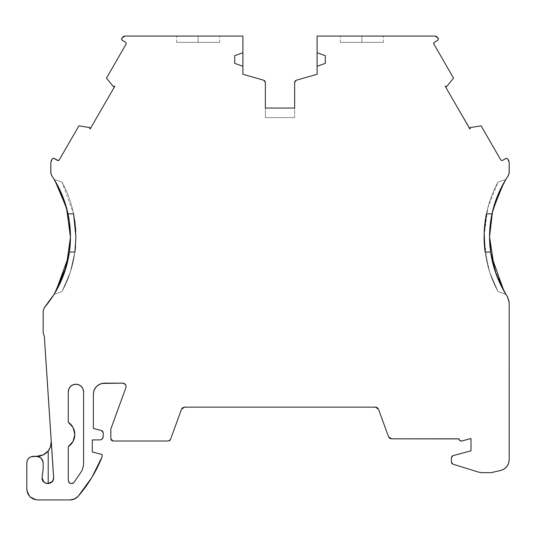 <?xml version="1.0" encoding="UTF-8"?>
<svg xmlns="http://www.w3.org/2000/svg" width="536" height="536" viewBox="0 0 536 536"><rect width="100%" height="100%" fill="white"/><g stroke="black" fill="none" stroke-linecap="round" stroke-linejoin="round"><path stroke-width="0.4" stroke-dasharray="2.68 2.01" d="M48.347 450.756L47.101 452.163A14.191 14.191 0 0 0 50.491 446.79L51.288 442.106A14.191 14.191 0 0 0 51.262 441.162L51.288 442.1A14.191 14.191 0 0 0 51.262 441.162L51.047 444.706A14.191 14.191 0 0 0 51.262 441.162L44.334 336.514L43.61 334.136M492.021 213.764L496.43 198.715M495.726 200.652L497.857 195.077M503.103 184.163L505.817 179.513A109.143 109.143 0 0 0 502.855 184.612M501.917 186.374L508.262 175.721A109.143 109.143 0 0 0 505.843 179.473L498.065 181.999C492.591 192.049 488.711 202.668 486.427 213.857L492.001 213.857L494.018 205.925M501.14 187.895A109.143 109.143 0 0 0 496.396 198.789M494.293 205.013A109.143 109.143 0 0 0 492.001 213.857L493.221 208.785M489.556 236.51A109.143 109.143 0 0 0 489.556 237.153M68.266 446.689L68.266 480.423L68.266 446.689C72.447 443.681 74.631 439.6 74.806 434.448C74.631 429.296 72.447 425.216 68.266 422.207L68.266 391.89L68.266 422.207C72.447 425.216 74.631 429.296 74.806 434.448L74.806 434.448C74.631 439.6 72.447 443.681 68.266 446.689L68.266 480.457M181.483 409.27L182.675 407.735L184.552 407.146L375.488 407.146L377.337 407.735L378.537 409.296L388.5 436.666L391.575 438.823L458.997 438.897C459.265 440.445 460.183 441.148 461.744 441.007L471.003 438.528L460.752 441.034M53.164 480.129L53.654 477.757M53.258 479.901L52.314 481.489M49.995 483.164L50.572 482.903M43.275 481.341L44.997 482.822L43.275 481.341M198.153 42.357L176.605 42.357L198.153 42.357L176.605 42.357L198.153 42.357L198.153 36.059L198.153 42.357L176.605 42.357L219.7 42.357L198.153 42.357L219.7 42.357L198.153 42.357L219.7 42.357L198.153 42.357L198.153 36.059L176.605 36.059L198.153 36.059L176.605 36.059L198.153 36.059L198.153 42.357L198.153 36.059L219.7 36.059L176.605 36.059L219.7 36.059L176.605 36.059L198.153 36.059L198.153 42.357L176.605 42.357L198.153 42.357M361.854 42.357L340.306 42.357L361.854 42.357L340.306 42.357L361.854 42.357L361.854 36.059L361.854 42.357L340.306 42.357L383.401 42.357L361.854 42.357L383.401 42.357L361.854 42.357L383.401 42.357L361.854 42.357L361.854 36.059L340.306 36.059L361.854 36.059L340.306 36.059L361.854 36.059L361.854 42.357L361.854 36.059L383.401 36.059L340.306 36.059L383.401 36.059L340.306 36.059L361.854 36.059L361.854 42.357L340.306 42.357L361.854 42.357M54.169 179.473L61.942 181.999C66.491 190.34 69.935 199.097 72.293 208.256C70.136 199.613 66.685 190.863 61.942 181.999C67.415 192.049 71.301 202.668 73.586 213.857L72.293 208.256C74.705 217.643 75.911 227.164 75.911 236.825L75.717 230.152M74.705 220.242L73.6 213.904M121.531 39.229L122.074 40.173L125.859 42.357L122.074 40.173L121.531 39.229L122.074 40.173L125.859 42.357M502.366 160.505L506.145 158.321L507.639 158.723L508.765 160.673L509.2 162.308L509.2 172.666L509.2 162.308L508.765 160.673L507.639 158.723L506.145 158.321L502.366 160.505L506.976 158.214L508.765 160.673L509.2 162.308L509.2 172.666M50.813 172.666L50.813 162.308L52.374 158.723L53.861 158.321L57.647 160.505L53.037 158.214L51.248 160.673L50.813 162.308L50.813 172.666L50.813 162.308L52.374 158.723L53.861 158.321L57.647 160.505L59.134 160.103L78.919 125.846L89.291 127.501M43.141 462.26L43.168 468.967L42.096 476.986M93.378 394.074L93.378 428.418L93.378 394.074L93.378 428.418L101.579 430.616L103.2 432.726L103.2 436.639C102.966 438.589 101.874 439.681 99.924 439.909L92.286 439.909L92.286 451.915L102.108 454.548L102.108 456.732A136.667 136.667 0 0 1 78.276 496.168L91.864 477.462L102.108 456.732L102.108 454.548L102.108 456.732A136.667 136.667 0 0 1 78.276 496.168M451.419 462.086L451.419 457.724L452.84 455.694L471.003 450.823L452.84 455.694L451.808 456.484L451.419 457.724L451.419 462.086L452.96 464.176L478.702 472.162L452.96 464.176L451.419 462.086L451.419 457.724L452.84 455.694L471.003 450.823L471.003 438.528L461.744 441.007C460.183 441.148 459.265 440.445 458.997 438.897L459.848 440.632M296.227 80.246L294.646 82.343L296.227 80.246L317.111 74.256L317.111 36.059L317.111 74.256L296.227 80.246L317.111 74.256L317.111 36.059L434.924 36.059L437.765 37.694L438.334 38.686L437.932 40.173L434.153 42.357L437.932 40.173L438.334 38.686L437.765 37.694L434.924 36.059L317.111 36.059L434.924 36.059L436.559 36.502L437.765 37.694L438.441 39.51L434.153 42.357M493.174 264.704L490.621 252.054L485.113 252.054L489.777 272.462L497.978 291.497L505.817 294.351L495.981 273.722M498.882 192.679L505.837 179.473L498.065 181.999C493.334 190.843 489.891 199.58 487.733 208.196L486.427 213.857L492.001 213.857L493.736 206.909C496.49 197.241 500.517 188.109 505.823 179.493L498.065 181.999C492.591 192.049 488.711 202.668 486.427 213.857L492.001 213.857M64.193 200.39L68.012 213.857L73.586 213.857C71.301 202.668 67.415 192.049 61.942 181.999L54.196 179.48L61.942 181.999C67.415 192.049 71.301 202.668 73.586 213.857L61.942 181.999L54.196 179.513L62.585 196.129M60.957 281.367L54.196 294.143L62.042 278.847M43.168 332.494L43.168 311.054L44.468 307.517L43.168 311.054L43.168 332.494L43.168 311.054L44.468 307.517A109.143 109.143 0 0 0 54.029 294.411L62.035 291.497C68.715 279.149 73.003 265.997 74.899 252.054L75.911 236.825C75.911 246.399 74.732 255.833 72.36 265.132C70.022 274.325 66.578 283.115 62.035 291.497C66.779 282.593 70.223 273.809 72.36 265.132L74.899 252.054L70.249 272.402L62.035 291.497L54.056 294.405L62.035 291.497L70.249 272.402L74.899 252.054L69.392 252.054L63.925 274.023M501.388 470.266L504.108 469.034L506.828 466.601L508.584 463.406L509.2 459.808L509.2 302.639L509.2 459.808C508.765 465.248 505.944 468.792 500.738 470.44L491.157 472.652L481.931 472.652M317.111 66.323L325.298 63.342L317.111 66.323L325.298 63.342L325.298 55.704L325.298 63.342L325.298 55.704L317.111 52.722M242.895 52.722L234.714 55.704L242.895 52.722L234.714 55.704L234.714 63.342L234.714 55.704L234.714 63.342L242.895 66.323M121.679 38.686L122.248 37.694L125.082 36.059L242.895 36.059L125.082 36.059L123.454 36.502L121.679 38.686L122.248 37.694L125.082 36.059L242.895 36.059L242.895 74.256L263.786 80.246L242.895 74.256L242.895 36.059L242.895 74.256L263.786 80.246L265.367 82.343L263.786 80.246M43.168 462.836L43.168 468.967L43.168 462.836C42.773 458.863 40.589 456.685 36.622 456.29M43.852 481.971L44.709 482.648M45.855 483.217L46.578 483.432M70.022 499.941L37.714 499.941L70.022 499.941L37.714 499.941L33.54 499.103L29.996 496.745L37.252 499.934L29.996 496.745L27.638 493.2L26.8 489.026L26.8 462.836C27.269 458.937 29.453 456.752 33.346 456.29L37.105 456.29L30.847 456.793L28.716 458.206L27.303 460.33L26.8 462.836L26.8 489.026L26.8 462.836C27.269 458.937 29.453 456.752 33.346 456.29L37.105 456.29A14.191 14.191 0 0 0 38.337 456.23A14.191 14.191 0 0 1 37.105 456.29L38.431 456.223M122.851 383.166L104.292 383.16M491.532 257.521L490.621 252.054L485.113 252.054L487.639 265.099C489.783 273.782 493.227 282.586 497.978 291.497L505.817 294.351L502.132 287.691M496.035 273.876L497.12 276.75M503.317 289.882L503.887 290.894M491.11 255.183L491.257 256.014M484.316 243.887L485.113 252.034M486.413 213.904L485.382 219.713M484.169 232.785L484.102 235.853M489.777 272.462L485.113 252.054C487.023 266.037 491.311 279.189 497.978 291.497L489.777 272.462M503.565 183.325L502.895 184.538M484.095 236.584C484.115 226.983 485.328 217.522 487.733 208.196C490.085 199.057 493.535 190.327 498.065 181.999L505.817 179.48L498.065 181.999L505.817 179.48L501.073 188.029M57.989 186.173L54.196 179.513L58.035 186.267A109.143 109.143 0 0 0 54.196 179.513L56.876 184.103M62.578 196.109L61.352 193.195M67.02 209.65L68.012 213.857A109.143 109.143 0 0 0 66.632 208.176L69.673 223.807M66.632 208.176A109.143 109.143 0 0 1 68.012 213.857L73.586 213.857L68.012 213.857L66.578 208.001M54.196 294.351L62.035 291.497L70.337 272.141L74.899 252.054L69.392 252.054L68.554 257.099M68.541 257.166L68.776 255.893M56.863 289.574L56.139 290.867M74.028 482.427L72.44 483.519L70.464 483.485M509.173 301.855L507.82 297.326M492.463 261.87L490.621 252.054A109.143 109.143 0 0 0 507.411 296.656L505.984 294.411L497.978 291.497C493.428 283.109 489.978 274.305 487.639 265.099L484.102 238.038M508.684 174.977L509.133 173.523M494.654 269.796L498.855 280.924L505.837 294.257M505.957 294.405L497.978 291.497L505.817 294.143M470.722 127.501L481.094 125.846L470.722 127.501L481.094 125.846L500.872 160.103M445.764 86.624L446.374 86.618L445.764 86.624M446.562 86.551L445.778 86.624M445.155 86.175L469.844 128.285M469.918 129.069L470.3 127.669L469.918 129.069L469.409 128.178L469.918 129.069M433.751 43.852L453.536 78.109L433.751 43.852L453.536 78.109L446.91 86.263M265.367 108.044L265.367 117.619L265.367 108.044L294.646 108.044L294.646 117.619L265.367 117.619L294.646 117.619L265.367 117.619L265.367 108.044L294.646 108.044L294.646 117.619L265.367 117.619L265.367 82.343L265.367 117.619L294.646 117.619L294.646 82.343L294.646 108.044M113.096 86.263L106.476 78.109L113.096 86.263L106.476 78.109L126.255 43.852M114.858 86.175L113.451 86.551L114.858 86.175L90.095 129.069M90.209 128.58L89.713 127.669M50.88 173.523L51.322 174.977M59.804 189.804L55.007 180.846M63.844 199.412L61.392 193.282M68.24 258.721L69.385 252.054L74.899 252.054M63.188 275.993L65.291 270.01M26.813 489.549L29.835 496.577L26.813 489.549M71.904 499.773L77.345 497.113L71.904 499.773M101.813 383.448L96.547 386.389L101.813 383.448M94.336 389.598L93.941 390.61L94.336 389.598M110.838 438.823L110.838 429.001L110.838 438.823L113.022 441.001L110.838 438.823L110.838 429.001L125.92 387.555M168.405 441.001L170.461 439.567L181.476 409.296L170.461 439.567L168.405 441.001L113.022 441.001M182.669 407.742L182.22 408.124L182.669 407.742M377.331 407.735L376.815 407.44L377.331 407.735M68.293 480.799L70.497 483.499L68.293 480.799M72.447 483.512L73.305 483.097L72.447 483.512M491.224 255.846L490.628 252.074M497.046 276.569L495.86 273.394M489.556 237.421L489.556 236.825A109.143 109.143 0 0 0 505.87 294.237L503.25 289.768M56.179 290.8L54.123 294.257M61.466 193.456L62.766 196.578M54.223 294.096A109.143 109.143 0 0 0 56.186 290.78A109.143 109.143 0 0 1 54.223 294.096M63.704 274.626A109.143 109.143 0 0 0 64.91 271.176A109.143 109.143 0 0 1 63.704 274.626M68.561 257.092A109.143 109.143 0 0 0 69.392 252.027A109.143 109.143 0 0 1 68.561 257.092M62.779 196.618A109.143 109.143 0 0 0 58.873 187.895A109.143 109.143 0 0 1 62.779 196.618M43.262 454.883A14.191 14.191 0 0 0 44.086 454.448A14.191 14.191 0 0 1 43.262 454.883M83.569 465.054L83.569 391.89A7.651 7.651 0 0 0 75.918 384.238A7.651 7.651 0 0 0 68.266 391.89L68.849 388.962M59.134 160.103L78.919 125.846L59.134 160.103M54.183 179.493A109.143 109.143 0 0 0 51.744 175.721L59.442 189.041M60.749 191.828L66.404 207.365M70.122 228.316L70.39 240.557M70.069 245.984L68.374 258.057M67.315 262.841L63.462 275.276M51.262 441.162L53.654 477.375M49.526 448.947A14.191 14.191 0 0 0 51.288 442.1L51.021 444.867M50.793 445.838L50.431 446.964M44.207 454.381L43.195 454.917M74.558 498.956L75.904 498.225M92.286 451.915L102.108 454.548L92.286 451.915L92.286 439.909L92.286 451.915M99.924 439.909L92.286 439.909L99.924 439.909L102.242 438.951L103.2 436.639L103.2 432.726L102.745 431.4L101.579 430.616L93.378 428.418L101.579 430.616L103.2 432.726L103.2 436.639C102.966 438.589 101.874 439.681 99.924 439.909M94.142 390.061L96.574 386.362L100.272 383.93M125.525 384.56L126.094 386.007M111.475 440.364L111.97 440.739M391.575 438.823L458.997 438.823L391.575 438.823L388.5 436.666L378.53 409.276M389.692 438.227L390.288 438.562M471.003 450.823L471.003 438.528L471.003 450.823M500.738 470.44L491.157 472.652L500.738 470.44C505.944 468.792 508.765 465.248 509.2 459.808L509.2 302.639M497.931 278.767L495.324 271.839M493.884 267.27L493.348 265.36M508.262 175.721A109.143 109.143 0 0 0 489.556 236.825L489.556 236.255M495.137 202.38L498.621 193.282M445.671 87.066L469.409 128.178L445.671 87.066M295.088 81.03L294.834 81.445M264.925 81.03L264.596 80.675M69.62 483.063L68.869 482.313M73.07 441.389L74.015 439.232M73.07 427.507L71.797 425.524M78.846 384.821L81.325 386.483L82.986 388.962M75.529 246.212L75.764 230.989M74.712 220.276L73.801 214.923M490.621 252.054L485.113 252.054L489.683 272.174L497.978 291.497L505.803 294.344M484.102 236.028L487.8 207.921L498.065 181.999C492.591 192.049 488.711 202.668 486.427 213.857M55.784 291.49L54.196 294.143M484.39 245.026L485.113 252.047M494.44 269.112L505.817 294.224M361.854 36.059L383.401 36.059L361.854 36.059M198.153 36.059L219.7 36.059L198.153 36.059M54.243 294.063L54.558 293.547M505.984 294.411A109.143 109.143 0 0 0 507.411 296.656M294.646 82.343L294.646 117.619L265.367 117.619L265.367 82.343M58.035 186.26A109.143 109.143 0 0 0 54.196 179.513M47.101 452.163A14.191 14.191 0 0 0 48.2 450.943M181.476 409.296L170.461 439.567M388.5 436.666L378.537 409.296M478.702 472.162L452.96 464.176M83.569 391.89A7.651 7.651 0 0 0 75.918 384.238A7.651 7.651 0 0 0 68.266 391.89L68.266 422.207M176.605 42.357L176.605 36.059M340.306 42.357L340.306 36.059M383.401 42.357L383.401 36.059M219.7 42.357L219.7 36.059"/><path stroke-width="0.8" d="M496.43 198.715L495.726 200.652M497.857 195.077L503.103 184.163M507.82 297.326L505.817 294.143C497.85 281.172 492.785 267.142 490.621 252.054L485.113 252.054C483.412 239.25 483.847 226.52 486.427 213.857L492.001 213.851C494.648 201.623 499.25 190.18 505.817 179.513L505.843 179.473A109.143 109.143 0 0 0 505.817 179.513L508.684 174.977M485.113 252.034L484.162 232.899L486.427 213.857L492.001 213.857L489.556 236.825L492.021 213.764M502.855 184.612A109.143 109.143 0 0 0 501.14 187.895M496.396 198.789A109.143 109.143 0 0 0 494.293 205.013M490.628 252.074L489.556 236.825L490.755 220.671L492.001 213.857A109.143 109.143 0 0 0 489.556 236.51M74.015 439.232L74.806 434.448C74.665 439.627 72.487 443.708 68.266 446.689L73.07 441.389L74.806 434.448L73.07 427.507L68.266 422.207C72.494 425.202 74.672 429.282 74.806 434.448L73.07 427.507M390.288 438.562L391.575 438.823L388.5 436.666L389.692 438.227L391.568 438.823L458.997 438.897C459.265 440.445 460.183 441.148 461.744 441.007L471.003 438.528L461.737 441.007C460.183 441.148 459.265 440.445 458.997 438.897L459.848 440.632L461.744 441.007L471.003 438.528L471.003 450.823L452.692 455.754L451.808 456.484L451.419 457.724L452.84 455.694L471.003 450.823L452.84 455.694L451.419 457.724L451.419 462.086L451.841 463.385L452.96 464.176L451.419 462.086L451.841 463.385L452.96 464.176L478.702 472.162L481.931 472.652L491.157 472.652L501.006 470.373L504.021 469.094L506.828 466.601L508.624 463.305L509.2 459.808C508.832 465.302 506.011 468.846 500.738 470.44L501.388 470.266M52.314 481.489L48.2 483.559L50.397 482.99L52.314 481.489L53.56 478.889M43.202 310.498L43.168 332.494L44.334 336.514L53.667 477.757C53.995 485.248 41.714 485.268 42.043 477.757L43.865 481.991M48.186 483.559L44.997 482.822L48.18 483.566L46.578 483.432M90.209 128.58L90.095 129.069L89.659 127.635L90.604 128.178L89.291 127.501L90.604 128.178L89.713 127.669L90.209 128.58L89.291 127.501L78.919 125.846L59.134 160.103L57.647 160.505L53.754 158.267L52.374 158.723L50.813 162.308L50.88 173.523M433.604 43.302L434.153 42.357L433.751 43.852L434.153 42.357L438.039 40.106L438.334 38.686L437.932 40.173L434.153 42.357L433.751 43.852L434.153 42.357L433.751 43.852L433.604 43.302M75.717 230.152L74.705 220.242M73.6 213.904L75.911 236.825L74.899 252.054L75.529 246.212M122.463 37.373L125.082 36.059L123.454 36.495L122.476 37.359L121.531 39.229L122.074 40.173L121.679 38.686L122.074 40.173L125.859 42.357L126.255 43.852L106.476 78.109L113.096 86.263L114.342 87.066L113.096 86.263L114.222 86.631L114.858 86.175L113.451 86.551L114.342 87.066L113.096 86.263L106.476 78.109L113.096 86.263M509.133 173.523L509.2 162.308L507.639 158.723L506.145 158.321L507.639 158.723L509.2 162.308L509.2 172.666L508.262 175.721L505.843 179.473L508.262 175.721L509.2 172.666L509.2 162.308L508.765 160.673L507.639 158.723L506.145 158.321L502.366 160.505L500.872 160.103L481.094 125.846L470.722 127.501L469.409 128.178L470.722 127.501L469.409 128.178L470.722 127.501L481.094 125.846L470.722 127.501M73.801 214.923L75.911 236.825L74.899 252.054L69.392 252.054L70.457 236.805L69.392 252.054C67.234 267.129 62.169 281.159 54.196 294.143L54.029 294.411A109.143 109.143 0 0 1 44.468 307.517L43.168 311.054L43.168 332.494L44.334 336.514L53.667 477.757L53.258 479.901L51.965 481.871L49.995 483.164L47.858 483.573L45.714 483.164L43.744 481.871L42.451 479.901L42.043 477.757L43.168 468.967L43.168 462.836L42.666 460.33L41.252 458.206L42.713 460.424L43.168 462.836C42.706 458.937 40.522 456.752 36.622 456.29L30.941 456.746L28.716 458.206L27.262 460.424L26.8 462.836C27.202 458.87 29.386 456.685 33.346 456.29L32.857 456.303M75.904 498.225L78.276 496.168C76.045 498.641 73.291 499.894 70.022 499.941L74.558 498.956L78.276 496.168L91.864 477.462L102.108 456.732L102.108 454.548L92.286 451.915L92.286 439.909L100.125 439.902L102.242 438.951L103.2 436.639C102.966 438.589 101.874 439.681 99.924 439.909L92.286 439.909L99.924 439.909C101.874 439.681 102.966 438.589 103.2 436.639L103.193 432.572L102.745 431.4L101.579 430.616L103.2 432.726L103.2 436.639L103.2 432.726L101.579 430.616L93.378 428.418L93.378 394.074C94.041 387.468 97.679 383.83 104.292 383.16L122.844 383.16C125.377 383.575 126.402 385.042 125.92 387.555C126.402 385.042 125.377 383.575 122.844 383.16L125.525 384.56L126.094 386.007L125.92 387.555L110.838 429.001L110.852 439.051L111.475 440.364L113.022 441.001L110.838 438.823L111.475 440.364L113.022 441.001L168.405 441.001L169.657 440.612L170.461 439.567L168.405 441.001L169.657 440.605L170.461 439.567L181.476 409.296L184.552 407.146L375.461 407.146L378.537 409.296L388.5 436.666L389.692 438.227M502.366 160.505L506.245 158.274L502.366 160.505L500.872 160.103L481.094 125.846L500.872 160.103L502.366 160.505L500.872 160.103M434.153 42.357L437.932 40.173L438.334 38.686L437.765 37.694L438.381 38.78L436.565 36.495L434.924 36.059L437.55 37.373M52.434 158.629L53.861 158.321L58.478 160.612L53.861 158.321L52.374 158.723L51.248 160.673L50.813 162.308L50.813 172.666L51.744 175.721L50.813 172.666L50.813 162.308L52.434 158.629M43.141 462.26L41.252 458.206L39.128 456.793L33.346 456.29L36.622 456.29C40.522 456.752 42.706 458.937 43.168 462.836L43.168 468.967L43.168 462.836M40.656 457.677L37.728 456.384M451.419 457.583L451.419 462.086L451.419 457.583M495.981 273.722L493.174 264.704M497.334 196.364L498.882 192.679M62.451 195.794L64.193 200.39M51.322 174.977L51.744 175.721A109.143 109.143 0 0 1 54.169 179.473L54.203 179.526C60.756 190.166 65.359 201.616 68.012 213.857L69.399 221.69L68.012 213.857L73.586 213.857L68.012 213.857L62.571 196.089L54.196 179.513A109.143 109.143 0 0 0 51.744 175.721A109.143 109.143 0 0 1 54.169 179.473L54.203 179.526C60.756 190.166 65.359 201.616 68.012 213.857A109.143 109.143 0 0 1 69.392 252.027A109.143 109.143 0 0 0 68.012 213.857L73.586 213.857L75.911 236.825L74.899 252.054L69.392 252.054L63.972 273.889L54.243 294.063M63.938 273.976L60.957 281.367M446.91 86.263L453.536 78.109L446.91 86.263L445.671 87.066L446.609 86.517L445.671 87.066L446.562 86.551L445.155 86.175L469.918 129.069L470.3 127.669L469.918 129.069L470.3 127.669L469.409 128.178L470.347 127.635L469.918 129.069L445.155 86.175L446.562 86.551L445.785 86.631L446.91 86.263L445.671 87.066L446.91 86.263L453.536 78.109L433.751 43.852M435.312 36.08L317.111 36.059L317.111 52.722L325.298 55.704L325.298 63.342L317.111 66.323L317.111 52.722L325.298 55.704L325.298 63.342L317.111 66.323L317.111 74.256L296.227 80.246L295.088 81.03L294.646 82.343L296.227 80.246L295.088 81.03L294.646 82.343L294.646 108.044L265.367 108.044L294.646 108.044L265.367 108.044L265.367 82.343L264.925 81.03L263.786 80.246L265.367 82.343L264.925 81.03L263.786 80.246L242.895 74.256L242.895 66.323L234.714 63.342L234.714 55.704L242.895 52.722L242.895 66.323L234.714 63.342L234.714 55.704L242.895 52.722L242.895 36.059L124.7 36.08M48.2 483.559L48.2 450.943L50.491 446.79L48.2 450.943L48.2 483.559L48.2 450.943L43.262 454.883L36.622 456.29M37.58 456.357L41.252 458.206M44.709 482.648L45.855 483.217M43.61 334.136L44.334 336.514L53.654 478.125M94.142 390.061L93.378 394.074L93.941 390.61L93.378 394.074L93.378 428.418L101.713 430.656L93.378 428.418L93.378 394.074L94.142 390.061L96.574 386.362L100.272 383.93L104.292 383.16L101.813 383.448L122.844 383.16L125.525 384.56M497.12 276.75L503.317 289.882M509.187 460.377L509.2 302.639L507.411 296.656L505.817 294.351L496.041 273.889L490.621 252.054L485.113 252.054C483.412 239.25 483.847 226.52 486.427 213.857L486.413 213.904M491.257 256.014L496.035 273.876M484.102 235.853L484.316 243.887M485.382 219.713L484.169 232.785M502.895 184.538L497.462 196.049M66.404 207.365L62.578 196.109M61.352 193.195L57.989 186.173M63.938 273.983L56.139 290.867M64.889 271.236L68.541 257.166M74.899 252.054L69.392 252.054C67.234 267.129 62.169 281.159 54.196 294.143L54.029 294.411A109.143 109.143 0 0 1 44.468 307.517L44.086 308.026L44.468 307.517A109.143 109.143 0 0 0 54.223 294.096A109.143 109.143 0 0 1 54.029 294.411L44.207 307.858M71.797 425.524L68.266 422.207L68.266 391.89L68.849 388.962L70.504 386.483L72.99 384.821L75.918 384.238L78.846 384.821L81.325 386.483L82.986 388.962L83.569 391.89L83.569 465.054L82.048 470.568L74.069 482.387C71.214 484.47 69.278 483.814 68.266 480.423L68.266 446.689L73.07 441.389M500.738 470.44L491.157 472.652L481.931 472.652L478.702 472.162L481.931 472.652L478.702 472.162L481.931 472.652L491.157 472.652L500.738 470.44C506.011 468.846 508.832 465.302 509.2 459.808L509.2 302.639L507.411 296.656L509.173 301.855M492.463 261.87L494.654 269.796M490.701 252.603L489.556 236.825L490.621 252.054L485.113 252.054M484.102 238.038L484.102 236.142M437.765 37.694L434.924 36.059L317.111 36.059L317.111 52.722L325.298 55.704L325.298 63.342L317.111 66.323L317.111 74.256L296.227 80.246L294.659 82.115L294.646 108.044L265.367 108.044L265.367 82.343L263.786 80.246L242.895 74.256L242.895 66.323L234.714 63.342L234.714 55.704L242.895 52.722L242.895 66.323L242.895 36.059L125.082 36.059L122.248 37.694L121.531 39.229M263.786 80.246L242.895 74.256L242.895 66.323M125.859 42.357L122.074 40.173L125.859 42.357L126.255 43.852L106.476 78.109L126.255 43.852L125.859 42.357L126.255 43.852M114.858 86.175L90.095 129.069L114.858 86.175L113.451 86.551L114.858 86.175L90.095 129.069M89.713 127.669L90.604 128.178L89.291 127.501L78.919 125.846L59.134 160.117M61.392 193.282L59.804 189.804M66.578 208.001L63.844 199.412M70.457 236.805L69.399 221.69L70.457 236.805M65.291 270.01L68.24 258.721M56.863 289.574L63.188 275.993M51.262 441.162L50.491 446.79A14.191 14.191 0 0 0 51.047 444.699L50.491 446.79L48.2 450.943C45.326 454.407 41.627 456.19 37.105 456.29C41.627 456.19 45.326 454.407 48.2 450.943A14.191 14.191 0 0 0 49.526 448.947M52.709 480.96L53.164 480.129M26.813 462.421L26.8 489.026L27.564 493.046L29.996 496.745L33.694 499.177L37.714 499.941C31.101 499.277 27.463 495.639 26.8 489.026L26.813 489.569M37.252 499.934L70.022 499.941L74.558 498.956M96.547 386.389L94.336 389.598L96.547 386.389M126.094 386.007L125.92 387.555L110.838 429.001L110.838 438.823L113.022 441.001L168.405 441.001L170.461 439.567L181.476 409.296L182.675 407.735L184.552 407.146L375.461 407.146L377.337 407.735L378.537 409.296L388.5 436.666L391.575 438.823L458.997 438.823L391.575 438.823M184.531 407.146L182.669 407.742L184.531 407.146M182.22 408.124L181.483 409.27L182.22 408.124M378.53 409.276L377.331 407.735L378.53 409.276M376.815 407.44L375.488 407.146L376.815 407.44M451.419 462.086L452.96 464.176L478.702 472.162L481.931 472.652M68.266 480.457L68.293 480.799L68.266 480.457M70.497 483.499L72.447 483.512L70.497 483.499M73.305 483.097L74.028 482.427L73.305 483.097M59.134 160.103L57.647 160.505L59.134 160.103L78.919 125.846L89.291 127.501M43.168 311.054L44.468 307.517L43.168 311.054L43.168 332.494M42.096 476.986L43.168 468.967L42.043 477.757C41.714 485.268 53.995 485.248 53.667 477.757M78.276 496.168A136.667 136.667 0 0 0 102.108 456.732L102.108 454.548L92.286 451.915L92.286 439.909L92.286 451.915L102.108 454.548L102.108 456.732A136.667 136.667 0 0 1 78.276 496.168C76.045 498.641 73.291 499.894 70.022 499.941L37.714 499.941C31.101 499.277 27.463 495.639 26.8 489.026L26.8 462.836C27.202 458.87 29.386 456.685 33.346 456.29M471.003 438.528L471.003 450.823L471.003 438.528M492.001 213.857L497.442 196.096L505.817 179.513C499.25 190.18 494.648 201.623 492.001 213.857L486.427 213.857M83.569 465.054L82.048 470.568L74.069 482.387L82.048 470.568L74.069 482.387L72.44 483.519L70.464 483.485L68.869 482.313L68.266 480.423L68.266 446.689C72.487 443.708 74.665 439.627 74.806 434.448C74.672 429.282 72.494 425.202 68.266 422.207L68.266 391.89A7.651 7.651 0 0 1 75.918 384.238A7.651 7.651 0 0 1 83.569 391.89L83.569 465.054L82.048 470.568L83.569 465.054L82.048 470.568L83.569 465.054L83.569 391.89L82.986 388.962M489.556 237.153A109.143 109.143 0 0 0 490.621 252.054C492.785 267.142 497.85 281.172 505.817 294.143L505.817 294.143M495.86 273.394L493.777 266.901L491.224 255.846M503.25 289.768L497.046 276.569M317.111 66.323L317.111 52.722L317.111 74.256L296.227 80.246M63.925 274.023L61.111 281.011L56.179 290.8M68.554 257.099L64.916 271.156M62.766 196.578L66.632 208.182A109.143 109.143 0 0 0 66.25 206.829A109.143 109.143 0 0 1 66.632 208.176M58.035 186.26A109.143 109.143 0 0 1 58.873 187.895A109.143 109.143 0 0 0 58.035 186.26L61.466 193.456M56.186 290.78A109.143 109.143 0 0 0 63.704 274.626A109.143 109.143 0 0 1 56.186 290.78M64.91 271.176A109.143 109.143 0 0 0 68.561 257.092A109.143 109.143 0 0 1 64.91 271.176M66.243 206.796A109.143 109.143 0 0 0 62.779 196.618A109.143 109.143 0 0 1 66.243 206.796M38.337 456.23A14.191 14.191 0 0 0 43.262 454.883A14.191 14.191 0 0 1 38.337 456.23M44.086 454.448A14.191 14.191 0 0 0 47.101 452.163A14.191 14.191 0 0 1 44.086 454.448M59.442 189.041L60.749 191.828M69.673 223.807L70.122 228.316M70.39 240.557L70.069 245.984M68.374 258.057L67.315 262.841M63.462 275.276L62.042 278.847M51.047 444.726L50.793 445.838M50.431 446.964L48.347 450.756M47.134 452.129L44.207 454.381M43.195 454.917L38.431 456.223M100.272 383.93L104.292 383.16L122.844 383.16C125.377 383.575 126.402 385.042 125.92 387.555C126.402 385.042 125.377 383.575 122.844 383.16M459.848 440.632L460.752 441.034M502.132 287.691L497.931 278.767M495.324 271.839L494.112 268.047M494.071 267.9L493.884 267.27M493.348 265.36L491.532 257.521M494.018 205.925L495.137 202.38M498.621 193.282L501.917 186.374M70.464 483.485L69.62 483.063M68.869 482.313L68.266 480.423L68.266 446.689M68.849 388.962L70.504 386.483L72.99 384.821L75.918 384.238L78.846 384.821M494.44 269.112L489.556 236.825L492.483 211.713L501.073 188.029M48.334 483.552L52.273 481.536M75.764 230.989L74.712 220.276M503.887 290.894L491.11 255.183M493.221 208.785L503.565 183.325M56.876 184.103L67.02 209.65M68.776 255.893L55.784 291.49M122.248 37.694L121.679 38.686M114.342 87.066L113.398 86.517L114.342 87.066M484.102 236.028L484.39 245.026M50.813 172.666L51.744 175.721A109.143 109.143 0 0 1 54.169 179.473L54.183 179.493A109.143 109.143 0 0 1 54.196 179.513M509.2 172.666L508.262 175.721M54.558 293.547L66.297 266.553L70.457 237.187L66.518 207.861L55.007 180.846M93.378 394.074C94.041 387.468 97.679 383.83 104.292 383.16M125.92 387.555L110.838 429.001L110.838 438.823M170.461 439.567L181.476 409.296L184.552 407.146L375.461 407.146L378.537 409.296L388.5 436.666M74.069 482.387C71.214 484.47 69.278 483.814 68.266 480.423M452.96 464.176L478.702 472.162M509.2 459.808L509.2 302.639M507.411 296.656L505.984 294.411A109.143 109.143 0 0 1 505.87 294.237M469.918 129.069L445.155 86.175M434.924 36.059L317.111 36.059L317.111 52.722M294.646 82.343L294.646 108.044M265.367 108.044L265.367 82.343M242.895 52.722L242.895 36.059L125.082 36.059M54.029 294.411A109.143 109.143 0 0 1 44.468 307.517M26.8 462.836L26.8 489.026M37.714 499.941L70.022 499.941M113.022 441.001L168.405 441.001M68.266 422.207L68.266 391.89A7.651 7.651 0 0 1 75.918 384.238A7.651 7.651 0 0 1 83.569 391.89"/></g></svg>
